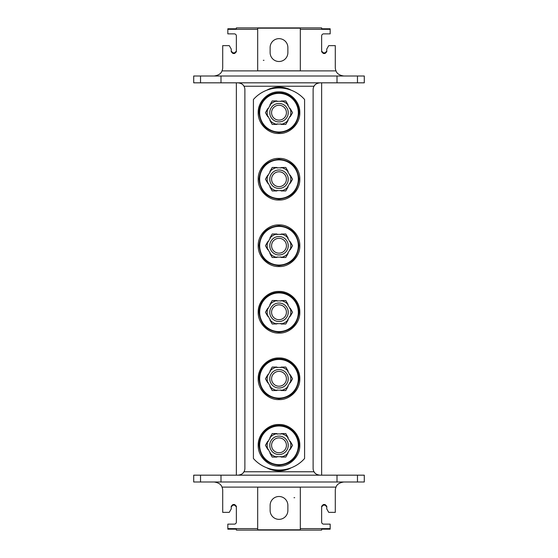 <?xml version="1.0" encoding="UTF-8"?>
<svg xmlns="http://www.w3.org/2000/svg" width="558" height="558" viewBox="0 0 558 558"><rect width="100%" height="100%" fill="white"/><g stroke="black" fill="none" stroke-linecap="round" stroke-linejoin="round"><path stroke-width="0.84" d="M287.691 304.884L288.144 304.619L285.78 300.518L288.144 304.619L287.691 304.884A11.404 11.404 0 0 1 289.741 308.428L290.195 308.162L289.741 308.428M289.741 316.1L290.195 316.365L292.559 312.264L290.195 316.365L289.741 316.1A11.404 11.404 0 0 1 287.691 319.643L288.088 319.874A11.857 11.857 0 0 1 281.044 323.94L285.78 324.01L281.044 324.01L281.044 323.48A11.404 11.404 0 0 1 276.956 323.48L276.956 323.94A11.857 11.857 0 0 1 269.912 319.874L272.22 324.01L269.856 319.908L270.309 319.643L269.912 319.874M288.144 319.908L285.78 324.01M281.044 323.94L281.044 323.48M268.259 316.1L267.805 316.365L268.259 316.1A11.404 11.404 0 0 0 270.309 319.643M267.805 308.162L265.441 312.264L267.805 308.162L268.259 308.428L267.805 308.162M270.309 304.884L269.856 304.619L270.309 304.884A11.404 11.404 0 0 0 268.259 308.428M269.912 304.654A11.857 11.857 0 0 1 276.956 300.588L272.22 300.518L276.956 300.518L276.956 301.048A11.404 11.404 0 0 1 281.044 301.048L281.044 300.588A11.857 11.857 0 0 1 288.088 304.654M276.956 323.94L272.22 324.01M267.805 316.365L265.441 312.264M269.856 304.619L272.22 300.518M276.956 300.588L276.956 301.048M285.78 300.518L281.044 300.588M267.861 308.197A11.857 11.857 0 0 0 267.861 316.33M290.139 316.33A11.857 11.857 0 0 0 290.139 308.197M288.088 319.874L287.691 319.643M288.228 312.264A9.228 9.228 0 0 0 279 303.036A9.228 9.228 0 0 0 269.772 312.264A9.228 9.228 0 0 0 279 321.492A9.228 9.228 0 0 0 288.228 312.264M290.195 308.162L292.559 312.264M271.579 312.264A7.421 7.421 0 0 1 279 304.842A7.421 7.421 0 0 1 286.421 312.264A7.421 7.421 0 0 1 279 319.685A7.421 7.421 0 0 1 271.579 312.264M238.852 82.877A6.822 6.822 0 0 0 238.057 82.828C241.196 83.268 243.169 84.404 243.972 86.239A6.822 6.822 0 0 1 244.885 89.65L244.885 468.35A6.822 6.822 0 0 1 243.972 471.761C243.169 473.596 241.196 474.732 238.057 475.172A6.822 6.822 0 0 0 238.852 475.123M319.148 475.123A6.822 6.822 0 0 0 319.943 475.172C316.805 474.732 314.831 473.596 314.028 471.761A6.822 6.822 0 0 1 313.115 468.35L313.115 89.65A6.822 6.822 0 0 1 314.028 86.239C314.831 84.404 316.805 83.268 319.943 82.828A6.822 6.822 0 0 0 319.148 82.877M236.355 475.172L236.355 82.828M314.586 85.423A6.822 6.822 0 0 0 314.028 86.239L243.972 86.239A6.822 6.822 0 0 0 243.414 85.423M243.058 85.004A6.822 6.822 0 0 0 242.646 84.6M242.172 84.202A6.822 6.822 0 0 0 241.628 83.84M241.021 83.505A6.822 6.822 0 0 0 240.345 83.226M240.345 474.774A6.822 6.822 0 0 0 241.021 474.495M241.628 474.16A6.822 6.822 0 0 0 242.172 473.798M242.646 473.4A6.822 6.822 0 0 0 243.058 472.996M243.414 472.577A6.822 6.822 0 0 0 243.972 471.761L314.028 471.761A6.822 6.822 0 0 0 314.586 472.577M234.646 504.516L232.944 504.516L232.944 505.157L234.646 505.157L234.646 504.516L236.355 506.218L236.355 522.086A2.044 2.044 0 0 1 234.304 524.129L227.824 524.129L227.824 528.607L257.677 528.607L257.677 487.169L300.323 487.169L300.323 528.607L330.176 528.607L330.176 524.129L323.696 524.129A2.044 2.044 0 0 1 321.645 522.086L321.645 506.218L323.354 504.516L325.056 504.516L326.765 506.218L326.765 508.945L328.732 512.363L335.295 512.363L335.295 490.524A8.53 8.53 0 0 1 336.007 487.113C336.872 484.372 339.48 482.67 343.819 481.993M227.824 528.607L227.824 529.179L236.355 529.179L236.355 530.1L321.645 530.1L321.645 529.179L330.176 529.179L330.176 528.607M227.824 29.33L227.824 28.786L236.355 28.786L236.355 27.9L321.645 27.9L321.645 28.786L330.176 28.786L330.176 29.33L300.323 29.33L300.323 28.186L257.677 28.186L257.677 29.33L227.824 29.33L227.824 33.871L234.304 33.871A2.044 2.044 0 0 1 236.355 35.914L236.355 51.782L234.646 53.484L232.944 53.484L231.235 51.782L231.235 49.055L229.268 45.637L222.705 45.637L222.705 67.476A8.53 8.53 0 0 1 221.993 70.887C221.128 73.628 218.52 75.33 214.181 76.007M236.355 50.074L236.355 51.782M236.355 506.866L234.646 505.157M232.944 505.157L231.235 506.866M214.181 481.993C218.52 482.67 221.128 484.372 221.993 487.113A8.53 8.53 0 0 1 222.705 490.524L222.705 512.363L229.268 512.363L231.235 508.945L231.235 506.218L232.944 504.516M257.677 528.607L257.677 529.8L300.323 529.8L300.323 528.607M294.01 497.687L294.694 497.687L294.01 497.687M270.128 505.367L270.128 510.479A8.872 8.872 0 0 0 279 519.352A8.872 8.872 0 0 0 287.872 510.479L287.872 505.367A8.872 8.872 0 0 0 279 496.494A8.872 8.872 0 0 0 270.128 505.367M300.323 29.33L300.323 70.831L257.677 70.831L257.677 29.33M263.99 60.313L263.306 60.313L263.99 60.313M287.872 52.633L287.872 47.514A8.872 8.872 0 0 0 279 38.648A8.872 8.872 0 0 0 270.128 47.514L270.128 52.633A8.872 8.872 0 0 0 279 61.506A8.872 8.872 0 0 0 287.872 52.633M323.354 53.484L325.056 53.484L325.056 52.843L323.354 52.843L323.354 53.484L321.645 51.782L321.645 35.914A2.044 2.044 0 0 1 323.696 33.871L330.176 33.871L330.176 29.33M343.819 76.007C339.48 75.33 336.872 73.628 336.007 70.887A8.53 8.53 0 0 1 335.295 67.476L335.295 45.637L328.732 45.637L326.765 49.055L326.765 51.782L325.056 53.484M321.645 82.828L321.645 475.172M321.645 507.926L321.645 506.218M314.942 472.996A6.822 6.822 0 0 0 315.354 473.4M315.828 473.798A6.822 6.822 0 0 0 316.372 474.16M316.979 474.495A6.822 6.822 0 0 0 317.655 474.774M317.655 83.226A6.822 6.822 0 0 0 316.979 83.505M316.372 83.84A6.822 6.822 0 0 0 315.828 84.202M315.354 84.6A6.822 6.822 0 0 0 314.942 85.004M357.469 475.172L364.29 475.172L364.29 481.993L336.997 481.993L336.997 475.172L357.469 475.172L357.469 481.993M200.531 475.172L200.531 481.993L193.71 481.993L193.71 475.172L336.997 475.172M200.531 76.007L200.531 82.828L193.71 82.828L193.71 76.007L364.29 76.007L364.29 82.828L336.997 82.828L336.997 76.007M200.531 82.828L336.997 82.828M231.235 51.134L232.944 52.843L234.646 52.843L236.355 51.134M221.003 82.828L221.003 76.007M321.645 51.134L323.354 52.843M325.056 52.843L326.765 51.134M326.765 506.866L325.056 505.157L323.354 505.157L321.645 506.866M200.531 481.993L336.997 481.993M221.003 481.993L221.003 475.172M266.717 90.236A25.584 25.584 0 0 1 291.283 90.236M269.856 120.326L272.22 124.427L269.856 120.326L270.309 120.061L269.856 120.326M268.259 116.517L267.805 116.782L268.259 116.517A11.404 11.404 0 0 0 270.309 120.061M267.805 108.58L265.441 112.681L267.805 108.58L268.259 108.845L267.805 108.58M270.309 105.302L269.856 105.037L270.309 105.302A11.404 11.404 0 0 0 268.259 108.845M269.912 105.071A11.857 11.857 0 0 1 276.956 101.005L272.22 100.935L276.956 100.935L276.956 101.465A11.404 11.404 0 0 1 281.044 101.465L281.044 101.005A11.857 11.857 0 0 1 288.088 105.071L285.78 100.935L288.144 105.037L287.691 105.302L288.088 105.071M289.741 116.517L290.195 116.782L292.559 112.681L290.195 116.782L289.741 116.517A11.404 11.404 0 0 1 287.691 120.061L288.088 120.291A11.857 11.857 0 0 1 281.044 124.357L285.78 124.427L281.044 124.427L281.044 123.897A11.404 11.404 0 0 1 276.956 123.897L276.956 124.427L272.22 124.427M267.805 116.782L265.441 112.681M269.856 105.037L272.22 100.935M276.956 101.005L276.956 101.465M289.741 108.845L290.195 108.58L289.741 108.845A11.404 11.404 0 0 0 287.691 105.302M288.144 120.326L285.78 124.427M281.044 124.357L281.044 123.897M276.956 124.357A11.857 11.857 0 0 1 269.912 120.291M267.861 108.615A11.857 11.857 0 0 0 267.861 116.748M290.139 116.748A11.857 11.857 0 0 0 290.139 108.615M288.088 120.291L287.691 120.061M288.228 112.681A9.228 9.228 0 0 0 279 103.453A9.228 9.228 0 0 0 269.772 112.681A9.228 9.228 0 0 0 279 121.909A9.228 9.228 0 0 0 288.228 112.681M285.78 100.935L281.044 101.005M290.195 108.58L292.559 112.681M271.579 112.681A7.421 7.421 0 0 1 279 105.26A7.421 7.421 0 0 1 286.421 112.681A7.421 7.421 0 0 1 279 120.103A7.421 7.421 0 0 1 271.579 112.681M269.856 186.853L272.22 190.955L269.856 186.853L270.309 186.588L269.856 186.853M268.259 183.045L267.805 183.31L268.259 183.045A11.404 11.404 0 0 0 270.309 186.588M267.805 175.107L265.441 179.209L267.805 175.107L268.259 175.372L267.805 175.107M270.309 171.829L269.856 171.564L270.309 171.829A11.404 11.404 0 0 0 268.259 175.372M269.912 171.599A11.857 11.857 0 0 1 276.956 167.533L272.22 167.463L276.956 167.463L276.956 167.993A11.404 11.404 0 0 1 281.044 167.993L281.044 167.533A11.857 11.857 0 0 1 288.088 171.599L285.78 167.463L288.144 171.564L287.691 171.829L288.088 171.599M289.741 183.045L290.195 183.31L292.559 179.209L290.195 183.31L289.741 183.045A11.404 11.404 0 0 1 287.691 186.588L288.088 186.818A11.857 11.857 0 0 1 281.044 190.885L285.78 190.955L281.044 190.955L281.044 190.424A11.404 11.404 0 0 1 276.956 190.424L276.956 190.955L272.22 190.955M267.805 183.31L265.441 179.209M269.856 171.564L272.22 167.463M276.956 167.533L276.956 167.993M289.741 175.372L290.195 175.107L289.741 175.372A11.404 11.404 0 0 0 287.691 171.829M288.144 186.853L285.78 190.955M281.044 190.885L281.044 190.424M276.956 190.885A11.857 11.857 0 0 1 269.912 186.818M267.861 175.142A11.857 11.857 0 0 0 267.861 183.275M290.139 183.275A11.857 11.857 0 0 0 290.139 175.142M288.088 186.818L287.691 186.588M288.228 179.209A9.228 9.228 0 0 0 279 169.981A9.228 9.228 0 0 0 269.772 179.209A9.228 9.228 0 0 0 279 188.437A9.228 9.228 0 0 0 288.228 179.209M285.78 167.463L281.044 167.533M290.195 175.107L292.559 179.209M271.579 179.209A7.421 7.421 0 0 1 279 171.787A7.421 7.421 0 0 1 286.421 179.209A7.421 7.421 0 0 1 279 186.63A7.421 7.421 0 0 1 271.579 179.209M269.856 253.381L272.22 257.482L269.856 253.381L270.309 253.116L269.856 253.381M268.259 249.572L267.805 249.838L268.259 249.572A11.404 11.404 0 0 0 270.309 253.116M267.805 241.635L265.441 245.736L267.805 241.635L268.259 241.9L267.805 241.635M270.309 238.357L269.856 238.092L270.309 238.357A11.404 11.404 0 0 0 268.259 241.9M269.912 238.126A11.857 11.857 0 0 1 276.956 234.06L272.22 233.99L276.956 233.99L276.956 234.52A11.404 11.404 0 0 1 281.044 234.52L281.044 234.06A11.857 11.857 0 0 1 288.088 238.126L285.78 233.99L288.144 238.092L287.691 238.357L288.088 238.126M289.741 249.572L290.195 249.838L292.559 245.736L290.195 249.838L289.741 249.572A11.404 11.404 0 0 1 287.691 253.116L288.088 253.346A11.857 11.857 0 0 1 281.044 257.412L285.78 257.482L281.044 257.482L281.044 256.952A11.404 11.404 0 0 1 276.956 256.952L276.956 257.482L272.22 257.482M267.805 249.838L265.441 245.736M269.856 238.092L272.22 233.99M276.956 234.06L276.956 234.52M289.741 241.9L290.195 241.635L289.741 241.9A11.404 11.404 0 0 0 287.691 238.357M288.144 253.381L285.78 257.482M281.044 257.412L281.044 256.952M276.956 257.412A11.857 11.857 0 0 1 269.912 253.346M267.861 241.67A11.857 11.857 0 0 0 267.861 249.803M290.139 249.803A11.857 11.857 0 0 0 290.139 241.67M288.088 253.346L287.691 253.116M288.228 245.736A9.228 9.228 0 0 0 279 236.508A9.228 9.228 0 0 0 269.772 245.736A9.228 9.228 0 0 0 279 254.964A9.228 9.228 0 0 0 288.228 245.736M285.78 233.99L281.044 234.06M290.195 241.635L292.559 245.736M271.579 245.736A7.421 7.421 0 0 1 279 238.315A7.421 7.421 0 0 1 286.421 245.736A7.421 7.421 0 0 1 279 253.158A7.421 7.421 0 0 1 271.579 245.736M269.856 386.436L272.22 390.537L269.856 386.436L270.309 386.171L269.856 386.436M268.259 382.628L267.805 382.893L268.259 382.628A11.404 11.404 0 0 0 270.309 386.171M267.805 374.69L265.441 378.791L267.861 374.725A11.857 11.857 0 0 0 267.861 382.858M272.22 367.045L269.912 371.182A11.857 11.857 0 0 1 276.956 367.115L272.22 367.045L276.956 367.045L276.956 367.576A11.404 11.404 0 0 1 281.044 367.576L281.044 367.115A11.857 11.857 0 0 1 288.088 371.182L285.78 367.045L288.144 371.147L287.691 371.412L288.088 371.182M285.78 390.537L288.088 386.401A11.857 11.857 0 0 1 281.044 390.467L285.78 390.537L281.044 390.537L281.044 390.007A11.404 11.404 0 0 1 276.956 390.007L276.956 390.537L272.22 390.537M267.805 382.893L265.441 378.791M269.912 371.182L270.309 371.412A11.404 11.404 0 0 0 268.259 374.955L267.861 374.725M276.956 367.115L276.956 367.576M289.741 374.955L290.195 374.69L289.741 374.955A11.404 11.404 0 0 0 287.691 371.412M290.195 382.893L292.559 378.791L290.139 382.858A11.857 11.857 0 0 0 290.139 374.725M281.044 390.467L281.044 390.007M276.956 390.467A11.857 11.857 0 0 1 269.912 386.401M288.088 386.401L287.691 386.171A11.404 11.404 0 0 0 289.741 382.628L290.139 382.858M288.228 378.791A9.228 9.228 0 0 0 279 369.563A9.228 9.228 0 0 0 269.772 378.791A9.228 9.228 0 0 0 279 388.019A9.228 9.228 0 0 0 288.228 378.791M285.78 367.045L281.044 367.115M290.195 374.69L292.559 378.791M271.579 378.791A7.421 7.421 0 0 1 279 371.37A7.421 7.421 0 0 1 286.421 378.791A7.421 7.421 0 0 1 279 386.213A7.421 7.421 0 0 1 271.579 378.791M266.717 467.764A25.584 25.584 0 0 0 291.283 467.764M269.856 452.963L272.22 457.065L269.856 452.963L270.309 452.698L269.856 452.963M268.259 449.155L267.805 449.42L268.259 449.155A11.404 11.404 0 0 0 270.309 452.698M267.805 441.218L265.441 445.319L267.861 441.252A11.857 11.857 0 0 0 267.861 449.385M272.22 433.573L269.912 437.709A11.857 11.857 0 0 1 276.956 433.643L272.22 433.573L276.956 433.573L276.956 434.103A11.404 11.404 0 0 1 281.044 434.103L281.044 433.643A11.857 11.857 0 0 1 288.088 437.709L285.78 433.573L288.144 437.674L287.691 437.939L288.088 437.709M285.78 457.065L288.088 452.929A11.857 11.857 0 0 1 281.044 456.995L285.78 457.065L281.044 457.065L281.044 456.535A11.404 11.404 0 0 1 276.956 456.535L276.956 457.065L272.22 457.065M267.805 449.42L265.441 445.319M269.912 437.709L270.309 437.939A11.404 11.404 0 0 0 268.259 441.483L267.861 441.252M276.956 433.643L276.956 434.103M289.741 441.483L290.195 441.218L289.741 441.483A11.404 11.404 0 0 0 287.691 437.939M290.195 449.42L292.559 445.319L290.139 449.385A11.857 11.857 0 0 0 290.139 441.252M281.044 456.995L281.044 456.535M276.956 456.995A11.857 11.857 0 0 1 269.912 452.929M288.088 452.929L287.691 452.698A11.404 11.404 0 0 0 289.741 449.155L290.139 449.385M288.228 445.319A9.228 9.228 0 0 0 279 436.091A9.228 9.228 0 0 0 269.772 445.319A9.228 9.228 0 0 0 279 454.547A9.228 9.228 0 0 0 288.228 445.319M285.78 433.573L281.044 433.643M290.195 441.218L292.559 445.319M271.579 445.319A7.421 7.421 0 0 1 279 437.897A7.421 7.421 0 0 1 286.421 445.319A7.421 7.421 0 0 1 279 452.74A7.421 7.421 0 0 1 271.579 445.319M304.584 458.502L304.584 99.498A34.115 34.115 0 0 0 253.416 99.498L253.416 458.502A34.115 34.115 0 0 0 304.584 458.502M299.813 112.681C300.106 101.061 289.281 91.338 279 91.868C268.719 91.338 257.894 101.061 258.187 112.681C257.894 124.301 268.719 134.025 279 133.495C289.281 134.025 300.106 124.301 299.813 112.681M299.813 179.209C300.106 167.588 289.281 157.865 279 158.395C268.719 157.865 257.894 167.588 258.187 179.209C257.894 190.829 268.719 200.552 279 200.022C289.281 200.552 300.106 190.829 299.813 179.209M299.813 245.736C300.106 234.116 289.281 224.393 279 224.923C268.719 224.393 257.894 234.116 258.187 245.736C257.894 257.357 268.719 267.08 279 266.55C289.281 267.08 300.106 257.357 299.813 245.736M299.813 312.264C300.106 300.643 289.281 290.92 279 291.45C268.719 290.92 257.894 300.643 258.187 312.264C257.894 323.884 268.719 333.607 279 333.077C289.281 333.607 300.106 323.884 299.813 312.264M299.813 378.791C300.106 367.171 289.281 357.448 279 357.978C268.719 357.448 257.894 367.171 258.187 378.791C257.894 390.412 268.719 400.135 279 399.605C289.281 400.135 300.106 390.412 299.813 378.791M299.813 445.319C300.106 433.699 289.281 423.975 279 424.505C268.719 423.975 257.894 433.699 258.187 445.319C257.894 456.939 268.719 466.662 279 466.132C289.281 466.662 300.106 456.939 299.813 445.319M279 292.936A19.328 19.328 0 0 1 298.328 312.264A19.328 19.328 0 0 1 279 331.591A19.328 19.328 0 0 1 259.672 312.264A19.328 19.328 0 0 1 279 292.936M221.993 487.113L336.007 487.113M336.007 70.887L221.993 70.887M234.646 53.484L234.646 52.843M232.944 52.843L232.944 53.484M357.469 76.007L357.469 82.828M323.354 504.516L323.354 505.157M325.056 505.157L325.056 504.516M279 93.353A19.328 19.328 0 0 1 298.328 112.681A19.328 19.328 0 0 1 279 132.009A19.328 19.328 0 0 1 259.672 112.681A19.328 19.328 0 0 1 279 93.353M279 159.881A19.328 19.328 0 0 1 298.328 179.209A19.328 19.328 0 0 1 279 198.536A19.328 19.328 0 0 1 259.672 179.209A19.328 19.328 0 0 1 279 159.881M279 226.409A19.328 19.328 0 0 1 298.328 245.736A19.328 19.328 0 0 1 279 265.064A19.328 19.328 0 0 1 259.672 245.736A19.328 19.328 0 0 1 279 226.409M279 359.464A19.328 19.328 0 0 1 298.328 378.791A19.328 19.328 0 0 1 279 398.119A19.328 19.328 0 0 1 259.672 378.791A19.328 19.328 0 0 1 279 359.464M279 425.991A19.328 19.328 0 0 1 298.328 445.319A19.328 19.328 0 0 1 279 464.647A19.328 19.328 0 0 1 259.672 445.319A19.328 19.328 0 0 1 279 425.991M279 91.868L279 92.754C290.111 92.44 299.897 102.867 298.886 113.93C297.149 125.369 290.523 131.59 279 132.602L279 133.495M279 158.395L279 159.281C290.955 160.418 297.595 166.961 298.921 178.895C297.888 191.164 291.248 197.909 279 199.129L279 200.022M279 224.923L279 225.809C290.955 226.946 297.595 233.488 298.921 245.422C297.888 257.691 291.248 264.436 279 265.657L279 266.55M279 291.45L279 292.336C268.126 292.043 258.452 302.031 259.086 312.892C260.551 324.658 267.191 331.096 279 332.191L279 333.077M279 357.978L279 358.871C290.111 358.557 299.897 368.978 298.886 380.04C297.149 391.479 290.523 397.701 279 398.719L279 399.605M279 424.505L279 425.398C290.111 425.084 299.897 435.505 298.886 446.567C297.149 458.006 290.523 464.235 279 465.246L279 466.132M279 332.191C290.523 331.173 297.149 324.951 298.886 313.512C299.897 302.45 290.111 292.029 279 292.336M279 132.602C267.191 131.514 260.551 125.076 259.086 113.309C258.452 102.442 268.126 92.461 279 92.754M279 199.129C266.752 197.909 260.112 191.164 259.079 178.895C260.405 166.961 267.045 160.418 279 159.281M279 265.657C266.752 264.436 260.112 257.691 259.079 245.422C260.405 233.488 267.045 226.946 279 225.809M279 398.719C267.191 397.624 260.551 391.186 259.086 379.419C258.452 368.559 268.126 358.571 279 358.871M279 465.246C267.191 464.151 260.551 457.713 259.086 445.947C258.452 435.087 268.126 425.098 279 425.398"/></g></svg>
